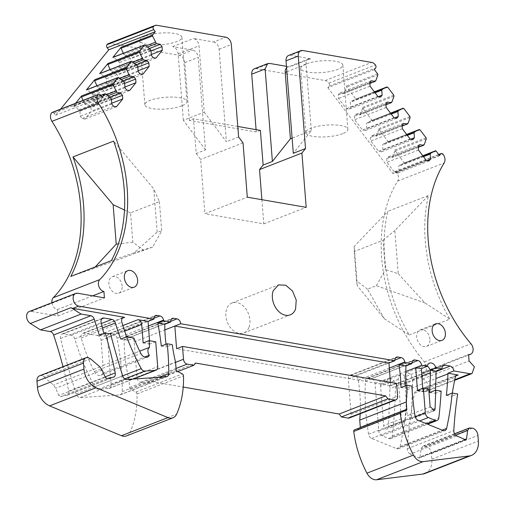 <?xml version="1.0" encoding="UTF-8"?>
<svg xmlns="http://www.w3.org/2000/svg" width="505" height="505" viewBox="0 0 505 505"><rect width="100%" height="100%" fill="white"/><g stroke="black" fill="none" stroke-linecap="round" stroke-linejoin="round"><path stroke-width="0.38" stroke-dasharray="2.52 1.89" d="M260.391 130.378L256.269 131.982L256.085 129.633M237.786 126.471L193.484 118.814L189.362 120.417L256.269 131.982M464.587 439.621L419.996 456.993L419.314 457.991L410.205 454.045L456.722 435.922M419.996 456.993L421.113 448.629L422.811 446.123L425.879 446.313L472.396 428.196M424.945 473.513A17.877 12.644 68.7 0 0 431.838 459.165L431.403 453.604A6.704 4.741 68.7 0 0 425.879 446.313M401.103 411.714L354.586 429.837L359.465 428.859A1.786 1.262 68.7 0 0 359.61 428.814A1.786 1.262 68.7 0 0 360.311 427.59M360.179 413.765A134.077 94.82 68.7 0 0 358.354 380.593A134.077 94.82 68.7 0 0 358.285 380.151A4.469 3.163 68.7 0 0 354.655 375.733L394.809 360.09M349.372 417.976A4.469 3.163 68.7 0 0 351.095 414.384L348.298 378.857A4.469 3.163 68.7 0 1 350.022 375.272A4.469 3.163 68.7 0 1 351.31 375.152L354.655 375.733M126.477 435.91A11.621 8.219 68.7 0 0 130.107 432.248A89.385 63.213 68.7 0 0 136.969 393.951A1.786 1.262 68.7 0 0 135.864 392.031L130.7 389.317A1.786 1.262 68.7 0 1 129.602 387.505L129.028 380.233A134.077 94.82 68.7 0 1 124.135 339.682A4.469 3.163 68.7 0 1 125.878 336.532A4.469 3.163 68.7 0 1 127.159 336.412L130.505 336.993A4.469 3.163 68.7 0 1 134.191 341.853L136.988 377.38A4.469 3.163 68.7 0 0 140.668 382.241L147.359 383.396L149.164 381.174L183.227 387.064M90.578 358.828L44.055 376.951L41.479 375.657A6.704 4.741 68.7 0 0 39.554 375.827M44.055 376.951L53.454 385.044L55.714 388.238L58.725 395.466L60.392 396.659L67.222 395.207A2.683 1.894 68.7 0 0 67.43 395.144A2.683 1.894 68.7 0 0 67.929 394.803A4.469 3.163 68.7 0 0 68.718 391.053A357.54 252.86 68.7 0 0 63.018 366.687M51.92 302.703A6.704 4.741 68.7 0 0 57.4 309.578L57.905 315.997L31.14 311.377A6.704 4.741 68.7 0 0 29.214 311.547M60.562 109.143L55.575 115.279L54.003 113.202A2.235 1.578 68.7 0 0 52.129 112.432M189.362 120.417L184.811 62.626A6.704 4.741 68.7 0 0 179.288 55.342L110.374 43.43A6.704 4.741 68.7 0 0 108.442 43.6M374.35 69.57L327.833 87.687L329.115 86.109A2.235 1.578 68.7 0 0 328.894 83.098A6.704 4.741 68.7 0 0 325.151 80.547L256.237 68.636A6.704 4.741 68.7 0 0 254.305 68.813M327.833 87.687L392.928 173.581L394.209 172.003L438.813 154.631M410.205 454.045A4.469 3.163 68.7 0 1 407.308 448.724A357.54 252.86 68.7 0 1 414.624 393.117A4.469 3.163 68.7 0 1 416.265 390.939A4.469 3.163 68.7 0 1 417.553 390.826L423.575 391.867A6.704 4.741 68.7 0 0 425.5 391.691A6.704 4.741 68.7 0 0 427.88 385.012A6.704 4.741 68.7 0 0 422.565 379.028L422.06 372.602A6.704 4.741 68.7 0 0 423.985 372.431A6.704 4.741 68.7 0 0 424.44 361.877A134.526 95.142 68.7 0 1 397.637 181.08A6.704 4.741 68.7 0 0 396.564 172.394A2.235 1.578 68.7 0 0 394.702 171.637A2.235 1.578 68.7 0 0 394.209 172.003M113.436 334.045L110.437 333.521A4.469 3.163 68.7 0 0 109.149 333.641A4.469 3.163 68.7 0 0 107.426 337.226L111.163 384.741A4.469 3.163 68.7 0 1 109.44 388.326A4.469 3.163 68.7 0 1 108.771 388.478L98.267 389.197A4.469 3.163 68.7 0 1 94.706 386.748A178.77 126.433 68.7 0 1 74.746 338.817A4.469 3.163 68.7 0 0 71.3 335.206L63.396 333.837A4.469 3.163 68.7 0 0 62.115 333.956A4.469 3.163 68.7 0 0 60.55 338.502A675.848 477.976 68.7 0 0 76.16 394.001A4.469 3.163 68.7 0 0 80.188 397.561L119.792 394.929A4.469 3.163 68.7 0 0 120.474 394.777A4.469 3.163 68.7 0 0 122.21 391.653A210.307 148.735 68.7 0 0 117.154 338.905A210.307 148.735 68.7 0 0 117.021 338.224A4.469 3.163 68.7 0 0 113.436 334.045L153.943 318.264M380.612 384.444L386.622 382.171L380.612 384.444A6.256 4.425 68.7 0 0 380.53 385.258A6.256 4.425 68.7 0 0 380.549 386.117L383.648 425.513A3.264 2.304 68.7 0 0 387.316 428.96A3.264 2.304 68.7 0 0 388.541 426.801L389.936 388.598A6.256 4.425 68.7 0 0 389.589 385.99L389.462 385.972A6.098 4.311 68.7 0 0 383.017 381.243A6.098 4.311 68.7 0 0 380.732 384.463M403.621 384.198A4.469 3.163 68.7 0 1 407.301 389.052A4.469 3.163 68.7 0 1 407.314 389.702A320.347 226.556 68.7 0 1 400.099 446.534A4.469 3.163 68.7 0 1 398.464 448.68A4.469 3.163 68.7 0 1 396.551 448.617L371.554 438.447A4.469 3.163 68.7 0 1 368.555 434.237A210.307 148.735 68.7 0 1 365.367 381.149A4.469 3.163 68.7 0 1 367.103 378.22A4.469 3.163 68.7 0 1 368.385 378.106L371.383 378.624A4.469 3.163 68.7 0 1 375.063 383.484L378.8 430.999A4.469 3.163 68.7 0 0 381.824 435.663L388.648 438.529A4.469 3.163 68.7 0 0 390.599 438.611A4.469 3.163 68.7 0 0 392.303 436.017A446.925 316.079 68.7 0 0 395.453 386.508A4.469 3.163 68.7 0 1 397.195 383.421A4.469 3.163 68.7 0 1 398.483 383.308L403.621 384.198L436.074 371.554M97.389 335.49A4.469 3.163 68.7 0 1 101.069 340.351L103.045 365.437A5.366 3.794 68.7 0 0 102.818 373.334A6.704 4.741 68.7 0 1 100.811 375.265A6.704 4.741 68.7 0 1 94.334 371.579A134.077 94.82 68.7 0 1 81.21 338.047A4.469 3.163 68.7 0 1 82.725 333.294A4.469 3.163 68.7 0 1 84.007 333.18L97.389 335.49L122.835 325.58M249.06 327.19A16.091 11.381 68.7 0 0 246.011 309.161A16.091 11.381 68.7 0 0 232.073 302.981A16.091 11.381 68.7 0 0 226.758 308.763A16.091 11.381 68.7 0 0 229.807 326.792A16.091 11.381 68.7 0 0 243.751 332.965A16.091 11.381 68.7 0 0 249.06 327.19M184.811 62.626L198.213 57.412L205.484 149.878L196.211 153.495L193.484 118.814M261.887 199.69L263.793 223.86L204.91 213.684L247.305 197.165M196.211 153.495L200.636 159.41L204.91 213.684M286.884 71.786L306.093 64.299L311.32 130.65L293.298 153.299M311.32 130.65L292.105 138.136M286.575 67.853A6.704 4.741 -111.3 0 1 287.774 67.064A6.704 4.741 -111.3 0 1 289.706 66.887L286.455 66.325M390.453 382.361L390.719 385.719L176.605 348.715M396.602 383.428L390.719 385.719M149.164 381.174L195.681 363.057M147.359 383.396L177.836 371.522M166.006 344.233A134.077 94.82 68.7 0 0 166.353 346.941L172.243 344.65M129.028 380.233L175.544 362.11M57.905 315.997L104.428 297.881M57.4 309.578L92.655 295.848M55.575 115.279L102.098 97.156M100.779 95.42L73.269 106.132L75.573 103.298M205.484 149.878L183.359 120.291L204.26 112.148L199.039 45.797C198.44 41.846 196.596 39.415 193.516 38.513L213.59 41.978L225.811 37.218M183.359 120.291L178.139 53.94A6.704 4.741 -111.3 0 0 172.615 46.649L192.689 50.121A6.704 4.741 68.7 0 1 198.213 57.412M145.049 36.177A21.115 5.858 175.5 0 0 139.809 40.564A21.115 5.858 175.5 0 0 153.64 44.951A21.115 5.858 175.5 0 0 176.668 41.637A21.115 5.858 175.5 0 0 181.907 37.25A21.115 5.858 175.5 0 0 168.077 32.869A21.115 5.858 175.5 0 0 145.049 36.177M306.093 64.299A6.704 4.741 -111.3 0 1 308.681 58.921A6.704 4.741 -111.3 0 1 310.607 58.744L290.539 55.279L302.754 50.519M305.967 63.99A21.115 5.858 175.5 0 0 300.721 68.377A21.115 5.858 175.5 0 0 314.558 72.764A21.115 5.858 175.5 0 0 337.58 69.45A21.115 5.858 175.5 0 0 342.826 65.063A21.115 5.858 175.5 0 0 328.995 60.682A21.115 5.858 175.5 0 0 305.967 63.99M404.663 163.405L394.556 150.073L394.758 151.09L392.884 156.55L392.038 157.598L388.13 156.922L386.697 158.69L386.981 162.32L394.79 172.628L397.631 173.12L399.07 171.353L398.672 166.353L399.524 165.312L403.874 163.115L422.799 155.742L403.912 163.096L404.663 163.405L436.162 151.134M439.445 155.464L392.928 173.581M387.733 87.226L356.227 99.498L346.127 86.166A0.896 0.631 68.7 0 1 346.329 87.182L377.828 74.91M372.374 120.802L362.268 107.47L362.47 108.487L360.595 113.947L359.749 114.988L355.842 114.319L354.409 116.087L354.693 119.717L362.508 130.025L365.342 130.517L366.781 128.75L366.39 123.75L367.236 122.709L371.585 120.512L372.374 120.802L403.874 108.531M388.515 142.107L378.415 128.775L378.617 129.785L376.743 135.245L375.89 136.293L371.989 135.618L370.55 137.385L370.84 141.021L378.649 151.323L381.49 151.816L382.923 150.048L382.531 145.055L383.383 144.007L387.726 141.81L406.651 134.437L387.726 141.81L388.515 142.107L420.021 129.835M409.202 334.948L449.829 319.122A134.526 95.142 68.7 0 1 428.461 195.511L387.834 211.336A134.526 95.142 68.7 0 0 409.202 334.948L384.324 318.762L357.313 285.805L354.207 246.352L387.834 211.336M422.06 372.602L468.577 354.485M422.565 379.028L469.082 360.905M452.297 393.048A357.54 252.86 68.7 0 0 451.779 396.273L457.669 393.976M155.729 341.797L149.84 344.088L149.575 340.73M103.948 333.559A675.848 477.976 68.7 0 0 104.668 336.279L110.557 333.988M406.961 381.711L405.572 419.914A2.803 1.982 -111.3 0 1 404.511 421.763A2.803 1.982 -111.3 0 1 401.368 418.803L398.268 379.413A5.795 4.097 -111.3 0 1 398.249 378.617A5.795 4.097 -111.3 0 1 400.566 374.735A5.795 4.097 -111.3 0 1 404.941 376.257A5.795 4.097 -111.3 0 1 406.961 381.711L389.936 388.598M386.622 382.171A6.098 4.311 -111.3 0 1 388.907 378.952A6.098 4.311 -111.3 0 1 388.976 378.927A6.098 4.311 -111.3 0 1 395.352 383.68L389.589 385.99M389.462 385.972L395.352 383.68M429.73 392.461L435.259 393.414A446.925 316.079 68.7 0 0 435.43 390.302M435.259 393.414L441.143 391.123M405.913 385.561A210.307 148.735 68.7 0 0 406.033 388.364L411.922 386.072M126.641 336.791A134.077 94.82 68.7 0 0 128.005 340.313L133.894 338.022M102.818 373.334L144.544 357.079M103.045 365.437L139.708 351.158M204.26 112.148L226.391 141.741L219.113 49.269A6.704 4.741 68.7 0 0 213.59 41.978M238.612 136.981L226.391 141.741M243.038 142.896L200.636 159.41M263.793 223.86L306.188 207.34M288.607 55.449A6.704 4.741 -111.3 0 1 290.539 55.279M400.964 387.493L406.033 388.364M161.291 346.064L166.353 346.941M99.327 335.358L104.668 336.279M120.79 339.07L128.005 340.313M70.757 276.45L93.734 268.54L152.655 247.04L161.707 230.924L157.156 232.035L134.368 252.715L111.384 260.624M157.156 232.035L153.76 188.857L113.619 141.091M152.655 247.04L134.368 252.715M93.734 268.54L95.23 266.918M143.824 250.48L132.853 242.166L130.549 212.857L159.397 201.615L153.76 188.857M130.549 212.857L124.482 210.011M73.269 106.132A0.896 0.631 -111.3 0 1 74.039 106.107L78.856 109.888L79.897 111.258L80.289 116.257L82.044 118.574L84.884 119.066L91.266 111.214L90.982 107.578L89.221 105.261L85.32 104.585L83.022 100.394M129.577 90.559L98.071 102.831L95.237 102.345L93.476 100.022L93.084 95.028L92.043 93.652L87.226 89.877A0.896 0.631 68.7 0 0 86.904 89.726M98.071 102.831L104.459 94.978L104.169 91.348L102.414 89.025L98.507 88.35L96.922 85.755M142.77 74.33L111.264 86.601L108.423 86.109L106.669 83.792L106.277 78.799L105.236 77.423L100.419 73.642A0.896 0.631 68.7 0 0 100.091 73.496M111.264 86.601L117.646 78.748L117.362 75.112L115.601 72.796L111.7 72.12L110.109 69.526M155.957 58.1L124.451 70.372L121.617 69.879L119.855 67.556L119.464 62.563L118.422 61.193L113.606 57.412A0.896 0.631 68.7 0 0 113.284 57.261M124.451 70.372L130.833 62.513L130.549 58.883L128.794 56.566L124.886 55.891L123.302 53.29M181.718 105.848A21.115 5.858 -4.5 0 1 158.69 109.162A21.115 5.858 -4.5 0 1 144.859 104.775A21.115 5.858 -4.5 0 1 150.105 100.388A21.115 5.858 -4.5 0 1 173.133 97.08A21.115 5.858 -4.5 0 1 186.964 101.461A21.115 5.858 -4.5 0 1 181.718 105.848M342.636 133.661A21.115 5.858 -4.5 0 1 319.608 136.975A21.115 5.858 -4.5 0 1 305.777 132.588A21.115 5.858 -4.5 0 1 311.023 128.201A21.115 5.858 -4.5 0 1 334.045 124.893A21.115 5.858 -4.5 0 1 347.882 129.274A21.115 5.858 -4.5 0 1 342.636 133.661M369.843 83.47L343.602 93.69L344.454 92.642L346.329 87.182M343.602 93.69L339.701 93.015L338.262 94.782L338.552 98.412L346.361 108.72L349.201 109.213L350.634 107.445L350.243 102.452L351.095 101.404L355.438 99.207L356.227 99.498M355.476 99.195L374.369 91.834L355.476 99.195M371.617 120.493L390.51 113.139L371.623 120.493M354.207 246.352L354.226 251.515L383.08 240.273L385.384 269.588L398.23 273.697L394.834 230.526L428.461 195.511M398.23 273.697L424.951 302.937L449.829 319.122M383.08 240.273L394.834 230.526M424.951 302.937L376.332 285.697L367.501 289.138L384.324 318.762M446.376 395.339L451.779 396.273M143.149 342.933L149.84 344.088M417.477 390.346L422.95 391.287L428.72 388.976M422.95 391.287L422.717 388.307M427.299 366.087A6.098 4.311 68.7 0 0 423.651 365.418A6.098 4.311 68.7 0 0 423.581 365.45A6.098 4.311 68.7 0 0 421.366 368.637M423.095 156.127L399.524 165.312M423.512 156.683L398.672 166.353M426.984 160.476L399.07 171.353M429.136 160.849L397.631 173.12M426.296 160.356L394.79 172.628M418.487 150.048L386.981 162.32M418.197 146.418L386.697 158.69M419.636 144.651L388.13 156.922M418.273 147.372L392.038 157.598M424.389 144.279L392.884 156.55M406.948 134.829L383.383 144.007M407.365 135.378L382.531 145.055M410.843 139.172L382.923 150.048M412.989 139.544L381.49 151.816M410.155 139.052L378.649 151.323M402.34 128.75L370.84 141.021M402.056 125.114L370.55 137.385M403.489 123.346L371.989 135.618M402.131 126.073L375.89 136.293M408.242 122.974L376.743 135.245M390.807 113.524L367.236 122.709M391.224 114.079L366.39 123.75M394.702 117.873L366.781 128.75M396.848 118.246L365.342 130.517M394.007 117.753L362.508 130.025M386.199 107.445L354.693 119.717M385.908 103.815L354.409 116.087M387.348 102.048L355.842 114.319M385.984 104.769L359.749 114.988M392.101 101.675L360.595 113.947M374.659 92.226L351.095 101.404M375.082 92.775L350.243 102.452M378.554 96.569L350.634 107.445M380.701 96.941L349.201 109.213M377.866 96.449L346.361 108.72M370.051 86.14L338.552 98.412M369.767 82.511L338.262 94.782M371.2 80.743L339.701 93.015M375.96 80.371L344.454 92.642M146.04 45.873L123.845 54.515M147.555 47.06L124.886 55.891M149.423 48.524L128.794 56.566M151.014 50.91L130.549 58.883M151.304 54.54L130.833 62.513M153.116 57.608L121.617 69.879M151.361 55.285L119.855 67.556M150.97 50.292L119.464 62.563M149.928 48.922L118.422 61.193M132.847 62.102L110.658 70.744M134.368 63.289L111.7 72.12M136.236 64.76L115.601 72.796M137.827 67.14L117.362 75.112M138.111 70.776L117.646 78.748M139.929 73.837L108.423 86.109M138.168 71.521L106.669 83.792M137.777 66.527L106.277 78.799M136.735 65.151L105.236 77.423M119.66 78.332L97.465 86.98M121.175 79.525L98.507 88.35M123.043 80.989L102.414 89.025M124.634 83.376L104.169 91.348M124.924 87.005L104.459 94.978M126.736 90.073L95.237 102.345M124.981 87.75L93.476 100.022M124.59 82.757L93.084 95.028M123.548 81.381L92.043 93.652M106.473 94.568L84.278 103.209M107.988 95.754L85.32 104.585M109.856 97.225L89.221 105.261M111.447 99.605L90.982 107.578M111.731 103.241L91.266 111.214M116.39 106.795L84.884 119.066M113.549 106.302L82.044 118.574M111.788 103.986L80.289 116.257M111.397 98.986L79.897 111.258M110.355 97.616L78.856 109.888M122.147 286.082A8.85 6.256 68.7 0 0 112.312 276.69A8.85 6.256 68.7 0 0 108.903 283.791A8.85 6.256 68.7 0 0 118.738 293.184A8.85 6.256 68.7 0 0 122.147 286.082M429.932 339.278A8.85 6.256 68.7 0 0 420.097 329.885A8.85 6.256 68.7 0 0 416.682 336.987A8.85 6.256 68.7 0 0 426.523 346.38A8.85 6.256 68.7 0 0 429.932 339.278M159.397 201.615L161.707 230.924M132.853 242.166L118.416 243.877M376.332 285.697L385.384 269.588M354.226 251.515L356.53 280.824L357.313 285.805M367.501 289.138L356.53 280.824M433.675 410.893L410.571 419.207L411.341 417.578L412.73 379.375L410.698 374.003L406.38 372.639L404.252 376.364L407.301 415.653L430.14 406.992M410.571 419.207L409.189 417.111L407.301 415.653M256.237 68.636L269.632 63.422M465.004 439.817L418.487 457.94M455.649 435.177L421.113 448.629M470.616 427.887L424.099 446.003M431.403 453.604L477.919 435.48M431.838 459.165L478.361 441.048M359.465 428.859L405.982 410.735M358.285 380.151L389.323 368.057M351.31 375.152L395.516 357.938M348.298 378.857L388.932 363.032M351.095 414.384L397.612 396.267M140.668 382.241L176.043 368.461M136.988 377.38L175.563 362.356M134.191 341.853L164.87 329.904M130.505 336.993L170.658 321.35M127.159 336.412L171.372 319.192M124.135 339.682L170.652 321.559M129.602 387.505L176.119 369.389M130.7 389.317L177.217 371.2M135.864 392.031L182.381 373.915M136.969 393.951L183.485 375.827M130.107 432.248L176.624 414.125M41.479 375.657L88.003 357.534M99.971 366.92L53.454 385.044M102.231 370.121L55.714 388.238M105.248 377.342L58.725 395.466M106.909 378.535L60.392 396.659M67.222 395.207L113.739 377.084M67.929 394.803L113.044 377.235M68.718 391.053L105.059 376.894M31.14 311.377L77.663 293.253M54.003 113.202L100.52 95.085M110.374 43.43L156.891 25.307M172.615 46.649L193.516 38.513M179.288 55.342L192.689 50.121M325.151 80.547L371.674 62.431M310.607 58.744L289.706 66.887M328.894 83.098L375.411 64.981M329.115 86.109L375.632 67.986M426.062 137.802L394.556 150.073M377.626 73.894L346.127 86.166M393.774 95.199L362.268 107.47M409.915 116.504L378.415 128.775M396.564 172.394L443.081 154.271M397.637 181.08L444.154 162.964M424.44 361.877L470.957 343.76M423.575 391.867L454.746 379.722M417.553 390.826L455.87 375.897M414.624 393.117L455.257 377.292M407.308 448.724L453.825 430.601M122.21 391.653L159.088 377.292M117.021 338.224L148.419 325.996M110.437 333.521L154.644 316.3M107.426 337.226L148.053 321.401M111.163 384.741L157.686 366.624M108.771 388.478L133.042 379.021M98.267 389.197L124.792 378.864M94.706 386.748L122.671 375.859M74.746 338.817L102.515 327.998M71.3 335.206L101.379 323.484M63.396 333.837L101.72 318.914M60.55 338.502L101.177 322.676M76.16 394.001L122.677 375.878M80.188 397.561L126.704 379.444M119.792 394.929L166.309 376.812M398.268 379.413L380.549 386.117M401.368 418.803L383.648 425.513M405.572 419.914L388.541 426.801M398.483 383.308L442.689 366.087M395.453 386.508L441.976 368.391M392.303 436.017L438.826 417.9M388.648 438.529L426.536 423.771M381.824 435.663L419.598 420.949M378.8 430.999L415.23 416.808M375.063 383.484L405.793 371.516M371.383 378.624L411.897 362.842M368.385 378.106L412.591 360.886M365.367 381.149L411.884 363.026M368.555 434.237L415.072 416.114M371.554 438.447L418.071 420.324M396.551 448.617L443.068 430.5M400.099 446.534L442.184 430.14M407.314 389.702L435.916 378.561M84.007 333.18L122.33 318.251M81.21 338.047L121.844 322.222M94.334 371.579L140.851 353.456M101.069 340.351L124.634 331.173M105.539 93.835L74.039 106.107M87.226 89.877L118.732 77.606M100.419 73.642L131.919 61.37M113.606 57.412L145.112 45.141M219.113 49.269L231.334 44.509M178.139 53.94L199.039 45.797M426.264 138.818L394.758 151.09M393.976 96.215L362.47 108.487M410.117 117.513L378.617 129.785M412.73 379.375L421.744 375.991M432.962 409.473L411.341 417.578M421.296 370.31L404.271 377.14M419.314 457.991L465.837 439.874M454.563 433.757L422.811 446.123M359.61 428.814L406.134 410.691M350.022 375.272L396.545 357.149M125.878 336.532L172.394 318.409M67.43 395.144L113.947 377.02M394.702 171.637L438.712 154.492M423.985 372.431L468.621 355.04M425.5 391.691L454.62 380.347M416.265 390.939L456.899 375.114M109.149 333.641L155.666 315.518M109.44 388.326L133.396 378.996M62.115 333.956L102.742 318.131M120.474 394.777L166.991 376.661M400.566 374.735L388.976 378.927M404.511 421.763L387.316 428.96M383.017 381.243L388.907 378.952M397.195 383.421L443.712 365.304M390.599 438.611L427.59 424.2M367.103 378.22L413.62 360.103M398.464 448.68L444.981 430.563M82.725 333.294L123.353 317.468M100.811 375.265L147.327 357.149M232.073 302.981L278.59 284.864M243.751 332.965L290.268 314.849M308.681 58.921L287.774 67.064M100.735 95.363L73.471 105.987M144.859 104.775L139.809 40.564M186.964 101.461L181.907 37.25M305.777 132.588L300.721 68.377M347.882 129.274L342.826 65.063M423.651 365.418L429.54 363.127M112.312 276.69L127.771 270.674M118.738 293.184L134.191 287.162M420.097 329.885L435.556 323.869M426.523 346.38L441.976 340.357M406.38 372.639L423.581 365.45M428.89 412.623L433.757 410.868"/><path stroke-width="0.76" d="M292.105 138.136L290.413 138.793L272.397 161.442L263.124 165.059L260.391 130.378L237.786 126.471M272.397 161.442L265.119 68.977L267.707 63.592L269.632 63.422L286.455 66.325M256.085 129.633L251.724 74.191L265.119 68.977M354.586 429.837A1.786 1.262 68.7 0 0 354.434 429.881A1.786 1.262 68.7 0 0 353.759 431.422A89.385 63.213 68.7 0 0 366.927 473.179A11.621 8.219 68.7 0 0 376.635 479.75L422.761 474.062A17.877 12.644 68.7 0 0 424.945 473.513L471.468 455.39A17.877 12.644 68.7 0 0 478.361 441.048L477.919 435.48A6.704 4.741 68.7 0 0 472.396 428.196L469.328 428L467.63 430.512L455.649 435.177M360.311 427.59A1.786 1.262 68.7 0 0 360.305 427.375L359.73 420.103A134.077 94.82 68.7 0 0 360.179 413.765M183.227 387.064L339.19 414.018L341.399 416.934L348.09 418.09A4.469 3.163 68.7 0 0 349.372 417.976L395.888 399.853A4.469 3.163 68.7 0 0 397.612 396.267L396.602 383.428L182.494 346.417L176.605 348.715L174.818 326.028L180.708 323.73A4.469 3.163 68.7 0 0 177.028 318.876L173.682 318.295A4.469 3.163 68.7 0 0 172.394 318.409A4.469 3.163 68.7 0 0 170.652 321.559A134.077 94.82 68.7 0 0 170.652 321.994L163.677 320.789A210.307 148.735 68.7 0 0 163.544 320.107A4.469 3.163 68.7 0 0 159.952 315.922L156.954 315.404A4.469 3.163 68.7 0 0 155.666 315.518A4.469 3.163 68.7 0 0 153.943 319.103L78.679 306.099L72.789 308.391L124.64 317.355A4.469 3.163 68.7 0 0 123.353 317.468A4.469 3.163 68.7 0 0 121.844 322.222A134.077 94.82 68.7 0 0 126.641 336.791M113.044 377.235L114.446 376.686A2.683 1.894 68.7 0 1 113.947 377.02A2.683 1.894 68.7 0 1 113.739 377.084L106.909 378.535L105.248 377.342L102.231 370.121L99.971 366.92L90.578 358.828L88.003 357.534A6.704 4.741 68.7 0 0 86.071 357.71L39.554 375.827A6.704 4.741 68.7 0 0 36.966 381.206L37.439 387.202A17.877 12.644 68.7 0 0 49.572 405.875L121.453 435.714A11.621 8.219 68.7 0 0 126.477 435.91L173 417.786A11.621 8.219 68.7 0 0 176.624 414.125A89.385 63.213 68.7 0 0 183.485 375.827A1.786 1.262 68.7 0 0 182.381 373.915L177.217 371.2A1.786 1.262 68.7 0 1 176.119 369.389L175.544 362.11A134.077 94.82 68.7 0 1 172.243 344.65L167.18 343.772L161.291 346.064A210.307 148.735 68.7 0 0 157.787 323.08L163.677 320.789M63.018 366.687A357.54 252.86 68.7 0 0 53.612 334.992A4.469 3.163 68.7 0 0 50.222 331.564L90.849 315.732A4.469 3.163 68.7 0 1 94.239 319.166A357.54 252.86 68.7 0 1 99.327 335.358L105.217 333.066L110.557 333.988A675.848 477.976 68.7 0 0 122.677 375.878A4.469 3.163 68.7 0 0 126.704 379.444L166.309 376.812A4.469 3.163 68.7 0 0 166.991 376.661A4.469 3.163 68.7 0 0 168.727 373.536A210.307 148.735 68.7 0 0 167.18 343.772M92.655 295.848L103.916 291.461L104.428 297.881L77.663 293.253A6.704 4.741 68.7 0 0 75.731 293.43L29.214 311.547A6.704 4.741 68.7 0 0 26.639 317.071A6.704 4.741 68.7 0 0 30.357 323.503L40.482 329.879L50.222 331.564M60.562 109.143L108.758 49.825L155.281 31.708L152.598 35.003L152.554 35.975L156.392 43.619L160.293 44.295L162.055 46.611L162.339 50.241L155.957 58.1L153.116 57.608L151.361 55.285L150.97 50.292L149.928 48.922L145.112 45.141A0.896 0.631 68.7 0 0 144.342 45.166L139.412 51.239A0.896 0.631 68.7 0 0 139.367 52.211L143.205 59.849L147.106 60.524L148.861 62.841L149.152 66.477L142.77 74.33L139.929 73.837L138.168 71.521L137.777 66.527L136.735 65.151L131.919 61.37A0.896 0.631 68.7 0 0 131.155 61.395L126.218 67.468A0.896 0.631 68.7 0 0 126.174 68.44L128.971 74.708L130.012 76.078L133.913 76.754L135.675 79.077L135.959 82.706L132.771 86.633L129.577 90.559L126.736 90.073L124.981 87.75L124.59 82.757L123.548 81.381L118.732 77.606A0.896 0.631 68.7 0 0 117.968 77.625L113.032 83.697A0.896 0.631 68.7 0 0 112.987 84.676L116.825 92.314L120.727 92.989L122.481 95.306L122.772 98.942L116.39 106.795L113.549 106.302L111.788 103.986L111.397 98.986L110.355 97.616L105.539 93.835L104.775 93.861L102.098 97.156L100.52 95.085A2.235 1.578 68.7 0 0 98.645 94.309L52.129 112.432A2.235 1.578 68.7 0 0 51.649 112.779A6.704 4.741 68.7 0 0 51.933 121.333A134.526 95.142 68.7 0 1 53.24 297.723A6.704 4.741 68.7 0 0 51.92 302.703M454.746 379.722L470.092 373.744L472.017 373.574L474.403 366.889L469.082 360.905L468.577 354.485A6.704 4.741 68.7 0 0 470.502 354.308A6.704 4.741 68.7 0 0 470.957 343.76A134.526 95.142 68.7 0 1 444.154 162.964A6.704 4.741 68.7 0 0 443.081 154.271A2.235 1.578 68.7 0 0 441.219 153.52A2.235 1.578 68.7 0 0 440.732 153.88L439.445 155.464L436.162 151.134A0.896 0.631 68.7 0 0 435.373 150.844L431.03 153.04L430.178 154.088L430.569 159.081L429.136 160.849L426.296 160.356L422.388 155.205L418.487 150.048L418.197 146.418L419.636 144.651L423.537 145.326L424.389 144.279L426.264 138.818L426.062 137.802L420.021 129.835L419.232 129.539L406.658 134.437L419.27 129.526L414.883 131.736L414.037 132.783L414.428 137.777L412.989 139.544L410.155 139.052L402.34 128.75L402.056 125.114L403.489 123.346L407.396 124.022L408.242 122.974L410.117 117.513L409.915 116.504L403.874 108.531L403.085 108.24L390.51 113.139L403.123 108.221L398.742 110.437L397.889 111.479L398.281 116.478L396.848 118.246L394.007 117.753L386.199 107.445L385.908 103.815L387.348 102.048L391.249 102.723L392.101 101.675L393.976 96.215L393.774 95.199L387.733 87.226L386.944 86.936L374.369 91.834L386.981 86.923L382.594 89.132L381.748 90.18L382.14 95.174L380.701 96.941L377.866 96.449L370.051 86.14L369.767 82.511L371.2 80.743L375.108 81.419L375.96 80.371L377.828 74.91A0.896 0.631 68.7 0 0 377.626 73.894L374.35 69.57L375.632 67.986A2.235 1.578 68.7 0 0 375.411 64.981A6.704 4.741 68.7 0 0 372.374 62.614A6.704 4.741 68.7 0 0 371.674 62.431L302.754 50.519A6.704 4.741 68.7 0 0 300.828 50.696A6.704 4.741 68.7 0 0 298.24 56.074L305.519 148.539L301.914 153.072L306.188 207.34L247.305 197.165L243.038 142.896L238.612 136.981L231.334 44.509A6.704 4.741 68.7 0 0 225.811 37.218L156.891 25.307A6.704 4.741 68.7 0 0 156.203 25.25A6.704 4.741 68.7 0 0 154.966 25.484L108.442 43.6A6.704 4.741 68.7 0 0 106.94 44.737A2.235 1.578 68.7 0 0 107.186 47.754L108.758 49.825M267.707 63.592L254.305 68.813A6.704 4.741 68.7 0 0 251.724 74.191M263.124 165.059L259.519 169.585L261.887 199.69M301.914 153.072L259.519 169.585M305.519 148.539L293.298 153.299L286.026 60.834A6.704 4.741 -111.3 0 1 288.607 55.449L300.828 50.696M290.413 138.793L285.192 72.442A6.704 4.741 -111.3 0 1 286.575 67.853M467.63 430.512L466.513 438.87L465.837 439.874L456.722 435.922A4.469 3.163 68.7 0 1 453.825 430.601A357.54 252.86 68.7 0 1 457.669 393.976L452.265 393.048L446.376 395.339A320.347 226.556 68.7 0 0 447.948 373.87A4.469 3.163 68.7 0 0 447.935 373.227L458.18 375A4.469 3.163 68.7 0 0 456.899 375.114A4.469 3.163 68.7 0 0 455.257 377.292A357.54 252.86 68.7 0 0 452.297 393.048M360.305 427.375L406.822 409.258A1.786 1.262 68.7 0 1 406.134 410.691A1.786 1.262 68.7 0 1 405.982 410.735L401.103 411.714A1.786 1.262 68.7 0 0 400.957 411.758A1.786 1.262 68.7 0 0 400.276 413.298A89.385 63.213 68.7 0 0 413.444 455.062A11.621 8.219 68.7 0 0 423.158 461.627L469.278 455.939A17.877 12.644 68.7 0 0 471.468 455.39M359.73 420.103L406.247 401.986A134.077 94.82 68.7 0 0 406.853 385.195L411.922 386.072A210.307 148.735 68.7 0 0 415.072 416.114A4.469 3.163 68.7 0 0 418.071 420.324L443.068 430.5A4.469 3.163 68.7 0 0 444.981 430.563A4.469 3.163 68.7 0 0 446.616 428.417A320.347 226.556 68.7 0 0 452.265 393.048M406.822 409.258L406.247 401.986M406.853 385.195L400.964 387.493A134.077 94.82 68.7 0 0 398.982 364.768L404.871 362.476A134.077 94.82 68.7 0 0 404.802 362.028A4.469 3.163 68.7 0 0 401.172 357.616L397.826 357.035A4.469 3.163 68.7 0 0 396.545 357.149A4.469 3.163 68.7 0 0 394.822 360.734L388.932 363.032L390.453 382.361M341.399 416.934L387.916 398.811L394.607 399.973A4.469 3.163 68.7 0 0 395.888 399.853M339.19 414.018L385.706 395.895L387.916 398.811M177.836 371.522L193.876 365.279L195.681 363.057L385.706 395.895M175.563 362.356L183.504 359.263A4.469 3.163 68.7 0 0 187.185 364.118L193.876 365.279M183.504 359.263L182.494 346.417M157.787 323.08L164.769 324.286A134.077 94.82 68.7 0 0 166.006 344.233M164.769 324.286L170.652 321.994M37.439 387.202L83.956 369.079A17.877 12.644 68.7 0 0 96.089 387.752L167.969 417.597A11.621 8.219 68.7 0 0 173 417.786M83.956 369.079L83.489 363.089A6.704 4.741 68.7 0 1 86.071 357.71M114.446 376.686A4.469 3.163 68.7 0 0 115.235 372.93A357.54 252.86 68.7 0 0 105.217 333.066M40.482 329.879L81.116 314.053L90.849 315.732M30.357 323.503L70.984 307.678L81.116 314.053M75.731 293.43A6.704 4.741 68.7 0 0 73.162 298.947A6.704 4.741 68.7 0 0 76.874 305.38A6.704 4.741 68.7 0 0 78.679 306.099M53.24 297.723L99.763 279.606A6.704 4.741 68.7 0 0 98.885 286.455A6.704 4.741 68.7 0 0 103.916 291.461M99.763 279.606A134.526 95.142 68.7 0 0 98.45 103.209A6.704 4.741 68.7 0 1 98.166 94.662A2.235 1.578 68.7 0 1 98.645 94.309M72.985 156.916L113.619 141.091A134.526 95.142 68.7 0 1 111.384 260.624L70.757 276.45A134.526 95.142 68.7 0 0 72.985 156.916L113.133 204.689L116.232 244.136L95.23 266.918M75.573 103.298L81.526 95.969L81.482 96.947L112.987 84.676M86.904 89.726A0.896 0.631 68.7 0 0 86.462 89.896L94.719 79.739L94.675 80.712L126.174 68.44M100.091 73.496A0.896 0.631 68.7 0 0 99.649 73.667L107.906 63.51L107.862 64.482L139.367 52.211M113.284 57.261A0.896 0.631 68.7 0 0 112.842 57.437L121.099 47.274A0.896 0.631 -111.3 0 0 121.055 48.246L123.302 53.29M154.966 25.484A6.704 4.741 68.7 0 0 153.457 26.62A2.235 1.578 68.7 0 0 153.709 29.631L155.281 31.708M470.092 373.744L453.818 370.935L447.935 373.227M149.575 340.73L148.053 321.401L153.943 319.103M102.515 327.998L115.374 322.985A178.77 126.433 68.7 0 0 120.79 339.07L126.679 336.772A178.77 126.433 68.7 0 0 141.223 368.631A4.469 3.163 68.7 0 0 144.784 371.074L155.287 370.361A4.469 3.163 68.7 0 0 155.963 370.209A4.469 3.163 68.7 0 0 157.686 366.624L155.729 341.797L149.038 340.635L143.149 342.933L141.703 324.526A4.469 3.163 68.7 0 0 138.023 319.665L148.053 321.401M115.374 322.985A4.469 3.163 68.7 0 0 111.927 319.381L104.03 318.011A4.469 3.163 68.7 0 0 102.742 318.131A4.469 3.163 68.7 0 0 101.177 322.676A675.848 477.976 68.7 0 0 103.948 333.559M442.689 366.087L445 365.184L450.138 366.074A4.469 3.163 68.7 0 1 453.818 370.935M445 365.184A4.469 3.163 68.7 0 0 443.712 365.304A4.469 3.163 68.7 0 0 441.976 368.391A446.925 316.079 68.7 0 1 441.963 368.884L435.985 367.855A6.098 4.311 68.7 0 0 429.54 363.127A6.098 4.311 68.7 0 0 427.249 366.34L421.58 365.361A4.469 3.163 68.7 0 0 417.9 360.507L414.902 359.989A4.469 3.163 68.7 0 0 413.62 360.103A4.469 3.163 68.7 0 0 411.884 363.026A210.307 148.735 68.7 0 0 411.853 363.682L404.871 362.476M435.43 390.302A446.925 316.079 68.7 0 0 436.08 371.181L441.963 368.884M415.23 416.808L425.324 412.882A4.469 3.163 68.7 0 0 428.341 417.54L435.165 420.412A4.469 3.163 68.7 0 0 437.115 420.488A4.469 3.163 68.7 0 0 438.826 417.9A446.925 316.079 68.7 0 0 441.143 391.123L435.733 390.188L429.73 392.461L430.449 372.728L430.096 370.146L436.08 371.181M425.324 412.882L423.367 388.048L417.477 390.346L415.697 367.659L421.58 365.361M398.982 364.768L405.969 365.974A210.307 148.735 68.7 0 0 405.913 385.561M405.969 365.974L411.853 363.682M126.679 336.772L133.894 338.022A134.077 94.82 68.7 0 0 140.851 353.456A6.704 4.741 68.7 0 0 147.327 357.149A6.704 4.741 68.7 0 0 149.335 355.211L144.544 357.079M139.708 351.158L149.562 347.32A5.366 3.794 68.7 0 0 149.335 355.211M149.562 347.32L149.038 340.635M295.577 309.073L296.239 300.103L292.534 291.038L285.817 285.249L278.59 284.87L273.274 290.64A16.091 11.381 68.7 0 0 276.323 308.669A16.091 11.381 68.7 0 0 290.268 314.849A16.091 11.381 68.7 0 0 295.577 309.073M100.779 95.42L105.539 93.835M180.708 323.73L394.822 360.734M137.606 280.06A8.85 6.256 68.7 0 0 127.771 270.674A8.85 6.256 68.7 0 0 124.356 277.775A8.85 6.256 68.7 0 0 134.191 287.162A8.85 6.256 68.7 0 0 137.606 280.06M445.391 333.256A8.85 6.256 68.7 0 0 435.556 323.869A8.85 6.256 68.7 0 0 432.141 330.964A8.85 6.256 68.7 0 0 441.976 340.357A8.85 6.256 68.7 0 0 445.391 333.256M164.87 329.904L174.818 326.028L388.932 363.032M70.984 307.678A6.704 4.741 68.7 0 0 72.789 308.391M124.482 210.011L113.133 204.689M83.022 100.394L81.482 96.947M96.922 85.755L94.675 80.712M110.109 69.526L107.862 64.482M435.985 367.855L430.096 370.146A6.098 4.311 68.7 0 0 427.299 366.087M423.367 388.048L428.72 388.976L430.14 406.992A5.807 4.109 68.7 0 1 432.198 408.463A5.807 4.109 68.7 0 1 433.675 410.893A3.264 2.304 68.7 0 0 433.757 410.868A3.264 2.304 68.7 0 0 434.66 410.117A3.264 2.304 68.7 0 0 435.064 408.684L435.733 390.188M422.717 388.307L421.366 368.637L415.697 367.659L405.793 371.516M427.249 366.34L421.366 368.637M431.03 153.04L423.095 156.127M430.178 154.088L423.512 156.683M430.569 159.081L426.984 160.476M423.537 145.326L418.273 147.372M414.883 131.736L406.948 134.829M414.037 132.783L407.365 135.378M414.428 137.777L410.843 139.172M407.396 124.022L402.131 126.073M398.742 110.437L390.807 113.524M397.889 111.479L391.224 114.079M398.281 116.478L394.702 117.873M391.249 102.723L385.984 104.769M382.594 89.132L374.659 92.226M381.748 90.18L375.082 92.775M382.14 95.174L378.554 96.569M375.108 81.419L369.843 83.47M155.351 42.243L146.04 45.873M156.392 43.619L147.555 47.06M160.293 44.295L149.423 48.524M162.055 46.611L151.014 50.91M162.339 50.241L151.304 54.54M142.164 58.473L132.847 62.102M143.205 59.849L134.368 63.289M147.106 60.524L136.236 64.76M148.861 62.841L137.827 67.14M149.152 66.477L138.111 70.776M128.971 74.708L119.66 78.332M130.012 76.078L121.175 79.525M133.913 76.754L123.043 80.989M135.675 79.077L124.634 83.376M135.959 82.706L124.924 87.005M115.784 90.938L106.473 94.568M116.825 92.314L107.988 95.754M120.727 92.989L109.856 97.225M122.481 95.306L111.447 99.605M122.772 98.942L111.731 103.241M118.416 243.877L116.232 244.136M466.513 438.87L464.587 439.621M422.761 474.062L469.278 455.939M376.635 479.75L423.158 461.627M366.927 473.179L413.444 455.062M353.759 431.422L400.276 413.298M389.323 368.057L404.802 362.028M394.809 360.09L401.172 357.616M395.516 357.938L397.826 357.035M348.09 418.09L394.607 399.973M176.043 368.461L187.185 364.118M170.658 321.35L177.028 318.876M171.372 319.192L173.682 318.295M121.453 435.714L167.969 417.597M49.572 405.875L96.089 387.752M36.966 381.206L83.489 363.089M105.059 376.894L115.235 372.93M53.612 334.992L94.239 319.166M51.933 121.333L98.45 103.209M51.649 112.779L98.166 94.662M113.032 83.697L81.526 95.969M117.968 77.625L86.462 89.896M126.218 67.468L94.719 79.739M131.155 61.395L99.649 73.667M139.412 51.239L107.906 63.51M144.342 45.166L112.842 57.437M152.598 35.003L121.099 47.274M107.186 47.754L153.709 29.631M106.94 44.737L153.457 26.62M438.813 154.631L440.732 153.88M455.87 375.897L458.18 375M159.088 377.292L168.727 373.536M148.419 325.996L163.544 320.107M153.943 318.264L159.952 315.922M154.644 316.3L156.954 315.404M133.042 379.021L155.287 370.361M124.792 378.864L144.784 371.074M122.671 375.859L141.223 368.631M101.379 323.484L111.927 319.381M101.72 318.914L104.03 318.011M436.074 371.554L450.138 366.074M426.536 423.771L435.165 420.412M419.598 420.949L428.341 417.54M411.897 362.842L417.9 360.507M412.591 360.886L414.902 359.989M442.184 430.14L446.616 428.417M435.916 378.561L447.948 373.87M122.33 318.251L124.64 317.355M122.835 325.58L138.023 319.665M124.634 331.173L141.703 324.526M298.24 56.074L286.026 60.834M286.884 71.786L285.192 72.442M152.554 35.975L121.055 48.246M435.417 150.825L422.799 155.742L435.373 150.844M421.744 375.991L430.449 372.728M435.064 408.684L432.962 409.473M469.328 428L454.563 433.757M354.434 429.881L400.957 411.758M438.712 154.492L441.219 153.52M468.621 355.04L470.502 354.308M454.62 380.347L472.017 373.574M133.396 378.996L155.963 370.209M427.59 424.2L437.115 420.488M104.971 93.715L100.735 95.363M86.658 89.751L118.164 77.48M99.851 73.522L131.351 61.25M113.038 57.286L144.544 45.021"/></g></svg>
